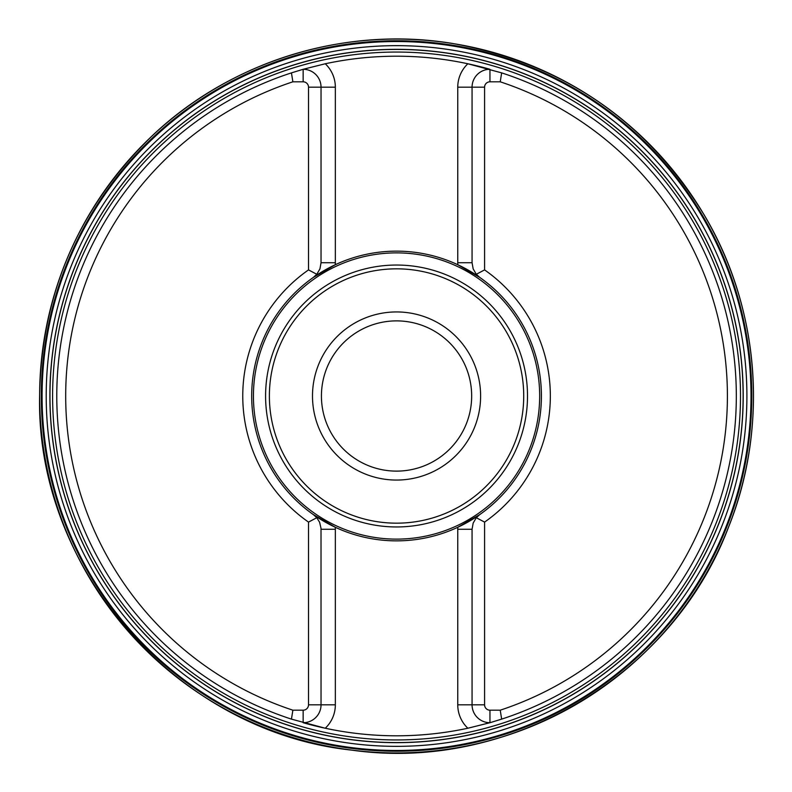 <?xml version="1.0" encoding="UTF-8"?>
<svg xmlns="http://www.w3.org/2000/svg" width="792" height="792" viewBox="0 0 792 792"><rect width="100%" height="100%" fill="white"/><g stroke="black" fill="none" stroke-linecap="round" stroke-linejoin="round"><path stroke-width="1.19" d="M49.975 396A346.569 346.569 0 0 1 569.834 95.862A346.569 346.569 0 0 1 569.834 696.138A346.569 346.569 0 0 1 49.975 396M49.886 396A346.668 346.668 0 0 1 569.884 95.782A346.668 346.668 0 0 1 569.884 696.217A346.668 346.668 0 0 1 49.886 396M42.085 396A354.469 354.469 0 0 1 573.784 89.021A354.469 354.469 0 0 1 573.784 702.979A354.469 354.469 0 0 1 42.085 396M500.227 710.186L489.951 710.186A5.366 5.366 0 0 1 484.585 704.821L484.585 522.096A153.787 153.787 0 0 0 484.585 269.904L484.585 87.179A5.366 5.366 0 0 1 489.951 81.814L500.227 81.814A330.848 330.848 0 0 1 500.227 710.186L501.653 719.126L489.951 722.71L489.951 710.186M291.446 72.874L303.148 69.29L303.148 81.814A5.366 5.366 0 0 1 308.514 87.179L308.514 269.904A153.787 153.787 0 0 0 308.514 522.096L308.514 704.821A5.366 5.366 0 0 1 303.148 710.186L292.872 710.186A330.848 330.848 0 0 1 292.872 81.814L291.446 72.874A339.798 339.798 0 0 0 291.446 719.126L292.872 710.186M501.653 719.126A339.798 339.798 0 0 0 501.653 72.874L467.854 63.766A339.798 339.798 0 0 0 325.255 63.766L303.148 69.29A17.879 17.879 0 0 1 321.037 87.179L308.514 87.179M467.854 728.234L489.951 722.71A17.879 17.879 0 0 1 472.062 704.821L457.756 704.821L457.756 527.294A144.857 144.857 0 0 1 335.343 527.294L313.414 514.632L316.8 517.721A17.879 17.879 0 0 0 313.414 514.632A144.857 144.857 0 0 1 251.688 396A144.857 144.857 0 0 0 335.283 527.264A32.195 32.195 0 0 1 335.343 529.274L335.343 704.821A32.195 32.195 0 0 1 325.255 728.234A339.798 339.798 0 0 0 467.854 728.234A339.798 339.798 0 0 0 468.478 728.096A339.798 339.798 0 0 1 467.854 728.234A32.195 32.195 0 0 1 457.756 704.821M291.446 719.126L325.255 728.234A339.798 339.798 0 0 1 304.564 723.106A339.798 339.798 0 0 0 325.255 728.234M501.653 72.874L500.227 81.814M292.872 81.814L303.148 81.814M308.514 269.904L316.8 274.279L313.414 277.368L335.343 264.706A144.857 144.857 0 0 1 457.756 264.706L479.685 277.368L476.299 274.279A17.879 17.879 0 0 0 479.685 277.368A144.857 144.857 0 0 1 479.685 514.632L457.756 527.294M457.756 264.706L457.756 262.726A32.195 32.195 0 0 0 457.816 264.736A144.857 144.857 0 0 1 457.816 527.264A32.195 32.195 0 0 0 457.756 529.274L472.062 529.274L472.062 704.821L484.585 704.821M325.255 63.766A339.798 339.798 0 0 0 324.621 63.904A339.798 339.798 0 0 1 325.255 63.766A32.195 32.195 0 0 1 335.343 87.179L335.343 262.726L321.037 262.726L319.938 268.874L316.8 274.279A17.879 17.879 0 0 1 313.414 277.368A144.857 144.857 0 0 0 251.688 396A144.857 144.857 0 0 1 335.283 264.736A32.195 32.195 0 0 0 335.343 262.726L335.343 264.706M484.585 269.904L476.299 274.279A17.879 17.879 0 0 0 479.685 277.368M472.062 529.274L473.161 523.116L476.299 517.721A17.879 17.879 0 0 1 479.685 514.632L476.299 517.721L484.585 522.096M308.514 522.096L316.8 517.721A17.879 17.879 0 0 0 313.414 514.632M253.43 396A143.124 143.124 0 0 0 468.112 519.948A143.124 143.124 0 0 0 468.112 272.052A143.124 143.124 0 0 0 253.43 396M312.493 396A84.051 84.051 0 0 1 438.58 323.205A84.051 84.051 0 0 1 438.58 468.795A84.051 84.051 0 0 1 312.493 396M321.433 396A75.111 75.111 0 0 0 434.105 461.053A75.111 75.111 0 0 0 434.105 330.947A75.111 75.111 0 0 0 321.433 396M489.951 81.814L489.951 69.29A339.798 339.798 0 0 0 467.854 63.766A339.798 339.798 0 0 1 489.951 69.29A17.879 17.879 0 0 0 472.062 87.179L472.062 262.726L473.161 268.874L476.299 274.279M321.037 262.726L321.037 87.179L335.343 87.179M303.148 710.186L303.148 722.71A339.798 339.798 0 0 0 303.425 722.779A339.798 339.798 0 0 1 303.148 722.71A17.879 17.879 0 0 0 321.037 704.821L321.017 528.373L319.612 522.284L316.8 517.721M303.425 722.779A339.798 339.798 0 0 0 304.564 723.106A339.798 339.798 0 0 1 303.425 722.779M743.173 396A346.619 346.619 0 0 1 223.235 696.178A346.619 346.619 0 0 1 223.235 95.822A346.619 346.619 0 0 1 743.173 396A346.619 346.619 0 0 1 223.235 696.178A346.619 346.619 0 0 1 223.235 95.822A346.619 346.619 0 0 1 743.173 396M46.203 396A350.351 350.351 0 0 1 571.725 92.585A350.351 350.351 0 0 1 571.725 699.415A350.351 350.351 0 0 1 46.203 396M41.639 396A354.915 354.915 0 0 1 574.002 88.635A354.915 354.915 0 0 1 574.002 703.365A354.915 354.915 0 0 1 41.639 396M41.333 396A355.222 355.222 0 0 1 574.16 88.367A355.222 355.222 0 0 1 574.16 703.623A355.222 355.222 0 0 1 41.333 396M39.63 396A356.925 356.925 0 0 1 575.012 86.892A356.925 356.925 0 0 1 575.012 705.108A356.925 356.925 0 0 1 39.63 396M740.5 396A343.946 343.946 0 0 0 396.554 52.054A343.946 343.946 0 0 0 52.599 396A343.946 343.946 0 0 0 396.554 739.946A343.946 343.946 0 0 0 740.5 396M335.343 527.294L335.343 529.274L321.037 529.274M265.587 396A130.967 130.967 0 0 1 462.033 282.586A130.967 130.967 0 0 1 462.033 509.414A130.967 130.967 0 0 1 265.587 396M269.379 396A127.175 127.175 0 0 0 460.132 506.137A127.175 127.175 0 0 0 460.132 285.863A127.175 127.175 0 0 0 269.379 396M472.062 262.726L457.756 262.726L457.756 87.179L484.585 87.179M457.756 87.179A32.195 32.195 0 0 1 467.854 63.766M335.343 704.821L308.514 704.821M476.299 517.721A17.879 17.879 0 0 1 479.685 514.632M316.8 274.279A17.879 17.879 0 0 1 313.414 277.368M39.6 396C41.283 293.753 78.814 207.019 152.203 135.798C230.957 60.915 345.163 25.78 452.39 43.441C561.587 63.023 645.391 119.968 703.791 214.295C759.686 307.494 769.062 426.611 728.432 527.403C672.527 675.873 508.9 772.665 351.816 750.133C178.19 731.917 35.907 570.497 39.6 396"/></g></svg>
